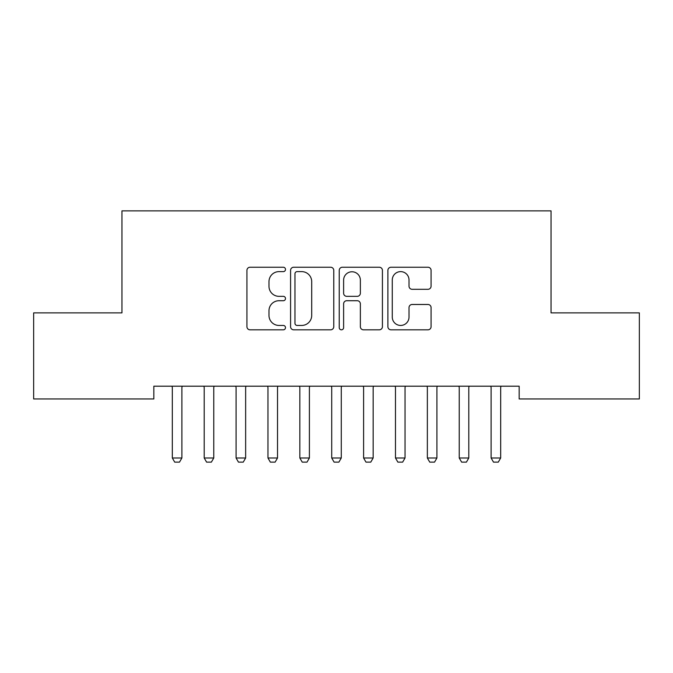 <?xml version="1.0" encoding="UTF-8"?>
<svg xmlns="http://www.w3.org/2000/svg" width="673" height="673" viewBox="0 0 673 673"><rect width="100%" height="100%" fill="white"/><g stroke="black" fill="none" stroke-linecap="round" stroke-linejoin="round"><path stroke-width="1.01" d="M285.495 269.427A2.187 2.187 0 0 0 283.308 267.24L250.062 267.24A3.129 3.129 0 0 0 246.932 270.369L246.932 326.691A3.129 3.129 0 0 0 250.062 329.82L283.308 329.82A2.187 2.187 0 0 0 285.495 327.633A2.187 2.187 0 0 0 283.308 325.446L279.001 325.446A10.011 10.011 0 0 1 268.99 315.427L268.99 310.733A10.011 10.011 0 0 1 279.001 300.722L283.308 300.722A2.187 2.187 0 0 0 285.495 298.534A2.187 2.187 0 0 0 283.308 296.339L279.001 296.339A10.011 10.011 0 0 1 268.99 286.328L268.99 281.634A10.011 10.011 0 0 1 279.001 271.623L283.308 271.623A2.187 2.187 0 0 0 285.495 269.427M427.952 289.297A3.129 3.129 0 0 0 431.082 286.168L431.082 270.369A3.129 3.129 0 0 0 427.952 267.24L391.021 267.24A3.129 3.129 0 0 0 387.892 270.369L387.892 326.691A3.129 3.129 0 0 0 391.021 329.82L427.952 329.82A3.129 3.129 0 0 0 431.082 326.691L431.082 307.603A3.129 3.129 0 0 0 427.952 304.474L412.145 304.474A3.129 3.129 0 0 0 409.016 307.603L409.016 317.076A8.37 8.37 0 0 1 400.645 325.446A8.37 8.37 0 0 1 392.275 317.076L392.275 279.993A8.37 8.37 0 0 1 400.645 271.623A8.37 8.37 0 0 1 409.016 279.993L409.016 286.168A3.129 3.129 0 0 0 412.145 289.297L427.952 289.297M519.169 386.201L153.831 386.201L153.831 398.954L33.65 398.954L33.65 312.878L121.956 312.878L121.956 210.868L551.044 210.868L551.044 312.878L639.35 312.878L639.35 398.954L519.169 398.954L519.169 386.201M333.766 270.369A3.129 3.129 0 0 0 330.636 267.24L293.706 267.24A3.129 3.129 0 0 0 290.576 270.369L290.576 326.691A3.129 3.129 0 0 0 293.706 329.82L330.636 329.82A3.129 3.129 0 0 0 333.766 326.691L333.766 270.369M342.364 267.24L379.294 267.24A3.129 3.129 0 0 1 382.424 270.369L382.424 326.691A3.129 3.129 0 0 1 379.294 329.82L363.487 329.82A3.129 3.129 0 0 1 360.358 326.691L360.358 303.851A3.129 3.129 0 0 0 357.228 300.722L346.746 300.722A3.129 3.129 0 0 0 343.617 303.851L343.617 327.633A2.187 2.187 0 0 1 341.43 329.82A2.187 2.187 0 0 1 339.234 327.633L339.234 270.369A3.129 3.129 0 0 1 342.364 267.24M297.155 271.623A2.187 2.187 0 0 0 294.959 273.81L294.959 323.25A2.187 2.187 0 0 0 297.155 325.446L301.689 325.446A10.011 10.011 0 0 0 311.7 315.427L311.7 281.634A10.011 10.011 0 0 0 301.689 271.623L297.155 271.623M360.358 280.145A8.37 8.37 0 0 0 351.987 271.774A8.37 8.37 0 0 0 343.617 280.145L343.617 293.209A3.129 3.129 0 0 0 346.746 296.339L357.228 296.339A3.129 3.129 0 0 0 360.358 293.209L360.358 280.145M172.17 386.891A3.188 3.188 -179.3 0 1 172.322 387.858A3.188 3.188 179.7 0 0 172.17 386.891L171.952 386.201M182.257 386.201L182.038 386.891A3.188 3.188 179.7 0 0 181.887 387.858L181.887 457.993L179.498 462.132L174.711 462.132L172.322 457.993L172.322 387.858M172.322 457.993L181.887 457.993M204.054 386.891A3.188 3.188 -179.3 0 1 204.205 387.858A3.188 3.188 179.7 0 0 204.054 386.891L203.835 386.201M235.929 386.891A3.188 3.188 -179.3 0 1 236.08 387.858A3.188 3.188 179.7 0 0 235.929 386.891L235.71 386.201M214.132 386.201L213.913 386.891A3.188 3.188 179.7 0 0 213.77 387.858L213.77 457.993L211.372 462.132L206.594 462.132L204.205 457.993L204.205 387.858M204.205 457.993L213.77 457.993M246.015 386.201L245.796 386.891A3.188 3.188 179.7 0 0 245.645 387.858L245.645 457.993L243.256 462.132L238.469 462.132L236.08 457.993L236.08 387.858M236.08 457.993L245.645 457.993M267.812 386.891A3.188 3.188 -179.3 0 1 267.963 387.858A3.188 3.188 179.7 0 0 267.812 386.891L267.593 386.201M299.687 386.891A3.188 3.188 -179.3 0 1 299.838 387.858A3.188 3.188 179.7 0 0 299.687 386.891L299.468 386.201M277.89 386.201L277.671 386.891A3.188 3.188 179.7 0 0 277.52 387.858L277.52 457.993L275.131 462.132L270.353 462.132L267.963 457.993L267.963 387.858M267.963 457.993L277.52 457.993M309.773 386.201L309.555 386.891A3.188 3.188 179.7 0 0 309.403 387.858L309.403 457.993L307.014 462.132L302.227 462.132L299.838 457.993L299.838 387.858M299.838 457.993L309.403 457.993M331.57 386.891A3.188 3.188 -179.3 0 1 331.722 387.858A3.188 3.188 179.7 0 0 331.57 386.891L331.352 386.201M341.648 386.201L341.43 386.891A3.188 3.188 179.7 0 0 341.278 387.858L341.278 457.993L338.889 462.132L334.111 462.132L331.722 457.993L331.722 387.858M331.722 457.993L341.278 457.993M363.445 386.891A3.188 3.188 -179.3 0 1 363.597 387.858A3.188 3.188 179.7 0 0 363.445 386.891L363.227 386.201M373.532 386.201L373.313 386.891A3.188 3.188 179.7 0 0 373.162 387.858L373.162 457.993L370.773 462.132L365.986 462.132L363.597 457.993L363.597 387.858M363.597 457.993L373.162 457.993M395.329 386.891A3.188 3.188 -179.3 0 1 395.48 387.858A3.188 3.188 179.7 0 0 395.329 386.891L395.11 386.201M405.407 386.201L405.188 386.891A3.188 3.188 179.7 0 0 405.037 387.858L405.037 457.993L402.647 462.132L397.869 462.132L395.48 457.993L395.48 387.858M395.48 457.993L405.037 457.993M427.204 386.891A3.188 3.188 -179.3 0 1 427.355 387.858A3.188 3.188 179.7 0 0 427.204 386.891L426.985 386.201M437.29 386.201L437.071 386.891A3.188 3.188 179.7 0 0 436.92 387.858L436.92 457.993L434.531 462.132L429.744 462.132L427.355 457.993L427.355 387.858M427.355 457.993L436.92 457.993M459.087 386.891A3.188 3.188 -179.3 0 1 459.23 387.858A3.188 3.188 179.7 0 0 459.087 386.891L458.868 386.201M469.165 386.201L468.946 386.891A3.188 3.188 179.7 0 0 468.795 387.858L468.795 457.993L466.406 462.132L461.628 462.132L459.23 457.993L459.23 387.858M459.23 457.993L468.795 457.993M490.962 386.891A3.188 3.188 -179.3 0 1 491.113 387.858A3.188 3.188 179.7 0 0 490.962 386.891L490.743 386.201M501.049 386.201L500.83 386.891A3.188 3.188 179.7 0 0 500.678 387.858L500.678 457.993L498.289 462.132L493.502 462.132L491.113 457.993L491.113 387.858M491.113 457.993L500.678 457.993"/></g></svg>
